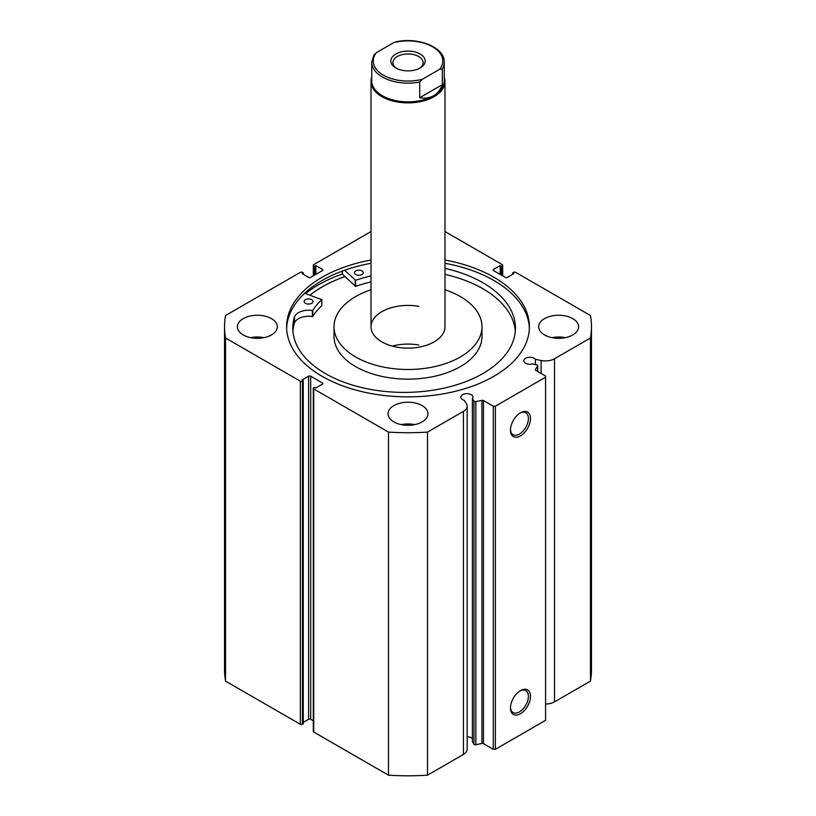 <?xml version="1.0" encoding="UTF-8"?>
<svg xmlns="http://www.w3.org/2000/svg" width="816" height="816" viewBox="0 0 816 816"><rect width="100%" height="100%" fill="white"/><g stroke="black" fill="none" stroke-linecap="round" stroke-linejoin="round"><path stroke-width="1.22" d="M483.47 400.544L483.47 743.651A1.479 0.857 0 0 0 481.919 743.447L475.85 744.722A1.479 0.857 180 0 1 474.3 744.529A1.479 0.857 180 0 1 473.953 744.212L472.393 741.734L472.393 398.636L473.953 401.115A1.479 0.857 0 0 0 474.3 401.431A1.479 0.857 0 0 0 475.85 401.625L481.919 400.35A1.479 0.857 180 0 1 483.47 400.544L493.272 406.205L495.363 406.205L545.578 377.206L545.578 376.003L535.786 370.352A1.479 0.857 180 0 1 535.347 369.74A1.479 0.857 180 0 1 535.439 369.454L535.439 370.036M322.422 384.152L322.422 382.949A1.479 0.857 180 0 1 322.85 383.551A1.479 0.857 180 0 1 322.422 384.152L315.823 387.967L314.568 387.233L313.732 387.722A1.479 0.857 0 0 0 313.303 388.324A1.479 0.857 0 0 0 313.732 388.926L388.508 432.103A183.467 105.927 0 0 0 427.492 432.103L463.427 411.356A12.781 7.375 0 0 0 467.17 406.133A12.781 7.375 0 0 0 466.395 403.614L464.324 400.33A6.069 3.499 180 0 1 462.601 399.626A6.069 3.499 180 0 1 460.826 397.157A6.069 3.499 180 0 1 464.569 393.914A6.069 3.499 180 0 1 471.179 394.679A6.069 3.499 180 0 1 472.964 397.157A6.069 3.499 180 0 1 472.393 398.636M472.393 738.776A6.069 3.499 0 0 0 471.179 737.776A6.069 3.499 0 0 0 467.17 736.756M545.578 704.035A12.781 7.375 0 0 0 554.492 701.872L554.492 358.775A12.781 7.375 180 0 1 541.09 360.488L535.398 359.295A6.069 3.499 0 0 0 534.194 358.295A6.069 3.499 0 0 0 527.585 357.541A6.069 3.499 0 0 0 523.841 360.774A6.069 3.499 0 0 0 525.616 363.253A6.069 3.499 0 0 0 532.46 363.946L536.765 364.854A1.479 0.857 0 0 1 537.734 365.66A1.479 0.857 0 0 1 537.652 365.945L535.439 369.454M520.475 690.632L520.475 690.632A14.158 8.17 -60 0 1 530.482 696.415A14.158 8.17 -60 0 1 520.475 713.745A14.158 8.17 -60 0 1 510.459 707.972A14.158 8.17 -60 0 1 520.475 690.632L520.475 690.632M510.479 707.339A12.679 7.313 120 0 0 513.091 712.562A12.679 7.313 120 0 0 519.425 711.929A12.679 7.313 120 0 0 527.707 700.76A12.679 7.313 120 0 0 525.759 690.611A12.679 7.313 120 0 0 519.935 690.958M520.475 412.774L520.475 412.774A14.158 8.17 -60 0 1 530.482 418.547A14.158 8.17 -60 0 1 520.475 435.887A14.158 8.17 -60 0 1 510.459 430.103A14.158 8.17 -60 0 1 520.475 412.774L520.475 412.774M510.479 429.471A12.679 7.313 120 0 0 513.091 434.693A12.679 7.313 120 0 0 519.425 434.071A12.679 7.313 120 0 0 527.707 422.902A12.679 7.313 120 0 0 525.759 412.743A12.679 7.313 120 0 0 519.935 413.1M529.37 328.399A121.4 70.094 0 0 0 493.843 280.469A121.4 70.094 0 0 0 444.985 263.272M371.015 260.018A121.4 70.094 0 0 0 286.6 326.777A121.4 70.094 0 0 0 322.157 376.339A121.4 70.094 0 0 0 454.461 391.527A121.4 70.094 0 0 0 529.4 326.777A121.4 70.094 0 0 0 493.843 277.216A121.4 70.094 0 0 0 444.985 260.018M271.463 318.617A19.972 11.536 0 0 0 249.696 316.118A19.972 11.536 0 0 0 237.364 326.777A19.972 11.536 0 0 0 243.219 334.927A19.972 11.536 0 0 0 264.986 337.426A19.972 11.536 0 0 0 277.318 326.777A19.972 11.536 0 0 0 271.463 318.617M263.996 337.651A19.972 11.536 0 0 0 250.685 337.651M422.127 405.603A19.972 11.536 0 0 0 400.36 403.104A19.972 11.536 0 0 0 388.028 413.753A19.972 11.536 0 0 0 393.873 421.913A19.972 11.536 0 0 0 415.64 424.412A19.972 11.536 0 0 0 427.972 413.753A19.972 11.536 0 0 0 422.127 405.603M414.661 424.626A19.972 11.536 0 0 0 401.339 424.626M572.781 318.617A19.972 11.536 0 0 0 551.014 316.118A19.972 11.536 0 0 0 538.682 326.777A19.972 11.536 0 0 0 544.537 334.927A19.972 11.536 0 0 0 566.304 337.426A19.972 11.536 0 0 0 578.636 326.777A19.972 11.536 0 0 0 572.781 318.617M565.315 337.651A19.972 11.536 0 0 0 552.004 337.651M554.492 358.775L590.437 338.028A183.467 105.927 0 0 0 591.467 326.777A183.467 105.927 0 0 0 590.437 315.517L515.661 272.35A1.479 0.857 0 0 0 513.57 272.35L512.734 272.83L513.988 273.554L507.389 277.358A1.479 0.857 180 0 1 505.298 277.358L493.578 270.596A1.479 0.857 180 0 1 493.15 269.994A1.479 0.857 180 0 1 493.578 269.392L493.578 270.596M502.268 275.614L502.268 265.822L501.432 266.312L500.177 265.588L493.578 269.392M502.268 265.822A1.479 0.857 0 0 0 502.697 265.22A1.479 0.857 0 0 0 502.268 264.619L444.985 231.55M371.015 231.55L313.732 264.619A1.479 0.857 0 0 0 313.303 265.22A1.479 0.857 0 0 0 313.732 265.822L313.732 275.614M322.422 269.392A1.479 0.857 180 0 1 322.85 269.994A1.479 0.857 180 0 1 322.422 270.596L322.422 269.392L315.823 265.588L314.568 266.312L313.732 265.822M224.533 326.777A183.467 105.927 0 0 0 225.563 338.028L300.339 381.194A1.479 0.857 0 0 0 302.43 381.194L302.43 724.302A1.479 0.857 180 0 1 300.339 724.302L225.563 681.125A183.467 105.927 180 0 1 224.533 669.875L224.533 326.777A183.467 105.927 0 0 1 225.563 315.517L300.339 272.35A1.479 0.857 0 0 1 302.43 272.35L303.266 272.83L302.012 273.554L308.611 277.358A1.479 0.857 180 0 0 310.702 277.358L322.422 270.596M308.611 376.186A1.479 0.857 180 0 1 310.702 376.186L310.702 719.284A1.479 0.857 0 0 0 308.611 719.284L308.611 376.186L302.012 379.991L303.266 380.715L302.43 381.194M322.422 382.949L310.702 376.186M467.17 406.133L467.17 749.231A12.781 7.375 180 0 1 463.427 754.453L463.427 411.356M313.732 388.926L313.732 732.034L388.508 775.2A183.467 105.927 180 0 0 427.492 775.2L463.427 754.453M313.732 732.034A1.479 0.857 180 0 1 313.303 731.422L313.303 388.324M310.702 719.284L313.303 720.783M303.266 722.364L308.611 719.284M302.43 724.302L303.266 723.812L303.266 380.715M591.467 326.777L591.467 669.875A183.467 105.927 180 0 1 590.437 681.125L554.492 701.872M495.363 406.205L495.363 749.302L545.578 720.314L545.578 377.206M495.363 749.302L493.272 749.302L493.272 406.205M483.47 743.651L493.272 749.302M225.563 681.125L225.563 338.028M590.437 338.028L590.437 681.125M388.508 432.103L388.508 775.2M427.492 775.2L427.492 432.103M512.734 274.278L512.734 272.83M500.177 274.4L500.177 265.588M501.432 275.125L501.432 266.312M314.568 275.125L314.568 266.312M315.823 274.4L315.823 265.588M303.266 274.278L303.266 272.83M371.015 263.272A121.4 70.094 0 0 0 286.63 328.399M342.261 271.106L342.261 274.033A126.511 73.042 0 0 0 305.521 293.617M344.913 276.553A121.4 70.094 0 0 0 309.866 295.178M535.398 364.568L535.398 359.295M420.138 67.993L420.138 67.993A17.167 9.904 0 0 0 420.138 53.989A17.167 9.904 0 0 0 395.862 53.989A17.167 9.904 0 0 0 395.862 67.993A17.167 9.904 0 0 0 420.138 67.993M396.647 68.422A15.096 8.711 180 0 1 392.904 62.679A15.096 8.711 180 0 1 397.331 56.518A15.096 8.711 180 0 1 413.773 54.631A15.096 8.711 180 0 1 423.096 62.679A15.096 8.711 180 0 1 419.353 68.422M433.633 95.727A36.251 20.93 180 0 1 394.128 100.256A36.251 20.93 180 0 1 371.749 80.927L371.749 62.2A36.251 20.93 0 0 0 419.74 81.998L419.74 97.706C425.024 98.644 429.665 97.991 433.633 95.727C437.58 93.412 440.467 89.729 442.303 84.68L442.303 68.972A36.251 20.93 0 0 0 444.251 62.2L444.251 80.927A36.251 20.93 180 0 1 433.633 95.727M444.251 77.275A36.985 21.359 180 0 1 444.985 81.529A36.985 21.359 180 0 1 434.153 96.635A36.985 21.359 180 0 1 393.842 101.255A36.985 21.359 180 0 1 371.015 81.529A36.985 21.359 180 0 1 371.749 77.275M419.74 81.998L422.372 79.274A34.772 20.074 180 0 1 383.418 75.184A34.772 20.074 180 0 1 376.339 52.693L393.628 42.707A34.772 20.074 180 0 1 432.582 46.798A34.772 20.074 180 0 1 439.661 69.289L442.303 68.972M444.251 62.2C444.975 47.185 417.527 36.587 395.291 41.993L393.628 42.707M376.339 52.693L373.697 55.427M419.74 97.706L442.303 84.68M422.372 79.274L439.661 69.289M418.771 306.347A36.985 21.359 0 0 0 371.015 326.777A36.985 21.359 0 0 0 397.229 347.208A36.985 21.359 0 0 0 444.985 326.777L444.985 81.529M371.015 289.782A73.981 42.707 0 0 0 334.019 326.777L334.019 336.437A73.981 42.707 0 0 0 386.468 377.298A73.981 42.707 0 0 0 481.981 336.437L481.981 326.777A73.981 42.707 0 0 0 444.985 289.782M334.019 326.777A73.981 42.707 0 0 0 386.468 367.639A73.981 42.707 0 0 0 481.981 326.777M344.954 276.593A121.329 70.043 0 0 0 309.927 295.198M418.771 345.005A36.985 21.359 0 0 0 392.272 346.106M304.613 293.291L321.769 299.645A101.357 58.517 0 0 0 312.752 310.396L312.395 310.498A14.535 8.395 0 0 0 294.484 316.924L294.484 322.973A111.323 64.27 0 0 0 292.903 331.143M305.398 303.297A4.437 2.56 180 0 1 304.113 301.492A4.437 2.56 180 0 1 306.867 299.125A4.437 2.56 180 0 1 311.702 299.686A4.437 2.56 180 0 1 312.987 301.492A4.437 2.56 180 0 1 310.243 303.858A4.437 2.56 180 0 1 305.398 303.297M355.756 274.502A4.437 2.56 180 0 1 354.47 272.707A4.437 2.56 180 0 1 357.214 270.331A4.437 2.56 180 0 1 362.059 270.902A4.437 2.56 180 0 1 363.344 272.707A4.437 2.56 180 0 1 360.59 275.074A4.437 2.56 180 0 1 355.756 274.502M321.769 305.51L321.769 305.684A101.357 58.517 0 0 0 312.752 316.435L312.395 316.537A14.535 8.395 0 0 0 294.484 322.973L294.484 316.924A111.323 64.27 0 0 0 292.781 328.124A111.323 64.27 0 0 0 325.003 373.351A111.323 64.27 0 0 0 446.454 387.569A111.323 64.27 0 0 0 515.437 328.124A111.323 64.27 0 0 0 483.205 282.897A111.323 64.27 0 0 0 444.985 268.342M515.314 331.143A111.323 64.27 0 0 0 483.205 288.935A111.323 64.27 0 0 0 444.985 274.38M371.015 281.959A101.357 58.517 0 0 0 355.582 286.355L342.261 274.033M371.015 275.92A101.357 58.517 0 0 0 355.582 280.316L344.627 270.249M473.953 744.212L473.953 401.115M300.339 724.302L300.339 381.194M541.09 373.412L541.09 360.488M537.652 371.423L537.652 365.945M475.85 401.625L475.85 744.722M481.919 743.447L481.919 400.35M355.174 280.255L355.174 286.294M355.582 280.316L355.582 286.355M312.752 310.396L312.752 316.435M321.769 299.645L321.769 305.684M312.395 310.498L312.395 316.537M502.697 265.22L502.697 275.859M313.303 275.859L313.303 265.22M537.734 371.474L537.734 365.66M371.015 326.777L371.015 81.529M373.932 54.784L371.749 62.2M321.81 299.554L321.81 305.602"/></g></svg>

